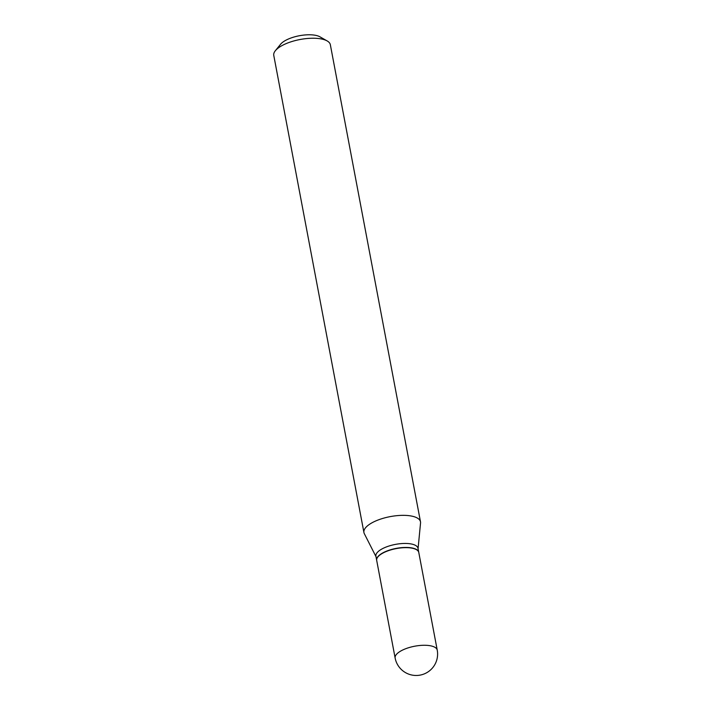 <?xml version="1.0" encoding="UTF-8"?>
<svg xmlns="http://www.w3.org/2000/svg" width="711" height="711" viewBox="0 0 711 711"><rect width="100%" height="100%" fill="white"/><g stroke="black" fill="none" stroke-linecap="round" stroke-linejoin="round"><path stroke-width="1.07" d="M376.697 560.419A21.419 7.99 -10.7 0 1 406.781 547.648A21.419 7.99 -10.7 0 1 418.779 552.465L437.229 650.085A21.419 7.99 -10.7 0 0 425.222 645.277A21.419 7.99 -10.7 0 0 397.12 653.676A21.419 7.99 -10.7 0 0 395.138 658.039L376.697 560.419M376.679 560.312A21.419 7.99 -10.7 0 1 376.652 560.206A21.419 7.99 -10.7 0 1 378.634 555.842A21.419 7.99 -10.7 0 1 401.608 547.63A21.419 7.99 -10.7 0 1 418.743 552.251A21.419 7.99 -10.7 0 1 418.761 552.358M376.652 560.206L375.906 556.215A21.419 7.99 -10.7 0 1 377.888 551.852A21.419 7.99 -10.7 0 1 400.853 543.639A21.419 7.99 -10.7 0 1 417.988 548.27L418.743 552.251M375.986 556.642L364.299 533.623A28.787 10.736 -10.7 0 1 363.925 532.512L273.771 55.405A28.787 10.736 -10.7 0 1 275.353 50.712L280.578 44.26A21.872 8.159 -10.7 0 1 281.396 43.362A21.872 8.159 -10.7 0 1 300.424 35.55A21.872 8.159 -10.7 0 1 319.941 36.821L327.149 40.927A28.787 10.736 -10.7 0 1 330.339 44.713L420.494 521.821A28.787 10.736 -10.7 0 1 420.539 522.994L418.068 548.688M275.353 50.712A28.787 10.736 -10.7 0 1 276.437 49.539A28.787 10.736 -10.7 0 1 301.473 39.256A28.787 10.736 -10.7 0 1 327.149 40.927M363.925 532.512A28.787 10.736 -10.7 0 1 366.592 526.647A28.787 10.736 -10.7 0 1 397.458 515.608A28.787 10.736 -10.7 0 1 420.494 521.821M395.138 658.039A21.419 21.419 0 0 0 431.115 669.415A21.419 21.419 0 0 0 437.229 650.085"/></g></svg>
